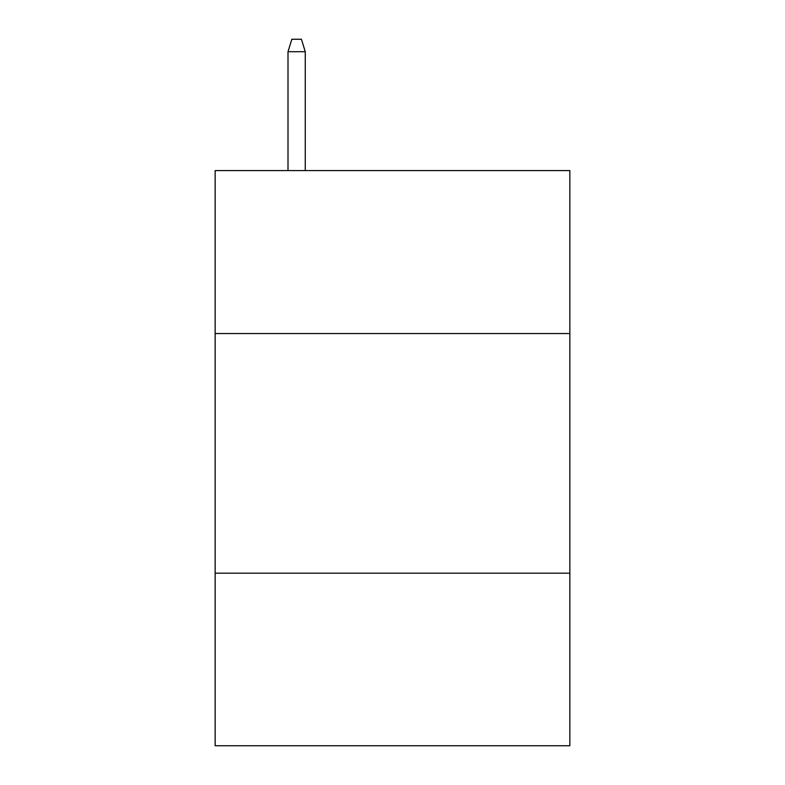 <?xml version="1.0" encoding="UTF-8"?>
<svg xmlns="http://www.w3.org/2000/svg" width="785" height="785" viewBox="0 0 785 785"><rect width="100%" height="100%" fill="white"/><g stroke="black" fill="none" stroke-linecap="round" stroke-linejoin="round"><path stroke-width="1.18" d="M569.841 333.546L569.841 170.581L215.159 170.581L215.159 333.546L569.841 333.546L569.841 745.75L215.159 745.75L215.159 333.546M569.841 573.197L215.159 573.197M305.267 170.581L305.267 51.712L288.007 51.712L288.007 170.581M288.007 51.712L291.843 39.25L301.43 39.25L305.267 51.712"/></g></svg>

